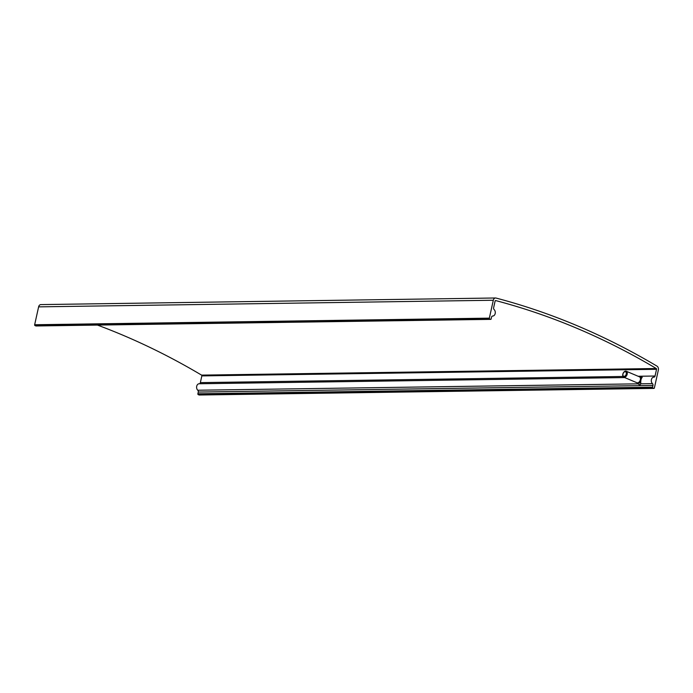<?xml version="1.0" encoding="UTF-8"?>
<svg xmlns="http://www.w3.org/2000/svg" width="693" height="693" viewBox="0 0 693 693"><rect width="100%" height="100%" fill="white"/><g stroke="black" fill="none" stroke-linecap="round" stroke-linejoin="round"><path stroke-width="1.04" d="M199.307 383.749A1.611 1.178 89.2 0 0 200.355 382.623L201.845 375.901A0.641 0.476 89.2 0 0 201.576 375.121A1030.318 755.976 89.2 0 0 97.453 325.078M655.05 376.022L656.54 369.291A0.641 0.476 89.2 0 0 656.271 368.511A1030.318 755.976 89.2 0 0 495.66 300.571A0.641 0.476 89.2 0 0 495.123 301.013L493.633 307.744A1.611 1.178 89.2 0 0 494.118 309.563A3.543 2.599 89.2 0 1 495.192 313.513A3.543 2.599 89.2 0 1 492.749 316.043A3.543 2.599 89.2 0 1 492.68 316.043A1.611 1.178 89.2 0 0 492.645 316.043A1.611 1.178 89.2 0 0 491.536 317.177L491.155 318.91A0.641 0.476 89.2 0 1 490.566 319.334L489.656 318.953A0.641 0.476 89.2 0 1 489.345 318.148L493.312 300.251A3.214 2.365 89.2 0 1 495.53 297.99A3.214 2.365 89.2 0 1 495.997 298.051A1032.891 757.865 89.2 0 1 657.016 366.155A3.214 2.365 89.2 0 1 658.35 370.053L654.383 387.95A0.641 0.476 89.2 0 1 653.794 388.375L652.893 387.993A0.641 0.476 89.2 0 1 652.572 387.188L652.962 385.455A1.611 1.178 89.2 0 0 652.477 383.636A3.543 2.599 89.2 0 1 651.394 379.677A3.543 2.599 89.2 0 1 653.837 377.148A3.543 2.599 89.2 0 1 653.915 377.148A1.611 1.178 89.2 0 0 653.941 377.148A1.611 1.178 89.2 0 0 655.05 376.022L638.123 376.264M640.133 377.46A4.019 2.599 112.9 0 1 641.086 377.044L642.255 377.321C641.042 378.491 640.566 380.656 640.817 383.801L640.237 384.615L639.041 384.502M199.142 383.757L624.696 377.572L199.22 383.757A3.543 2.599 89.2 0 0 199.142 383.757A3.543 2.599 89.2 0 0 196.699 386.287A3.543 2.599 89.2 0 0 197.782 390.237A1.611 1.178 89.2 0 1 198.267 392.056L197.877 393.797A0.641 0.476 89.2 0 0 198.198 394.603L199.099 394.984A0.641 0.476 89.2 0 0 199.393 394.975M639.405 384.632L637.889 383.844L197.782 390.237M495.53 297.99L40.835 304.599A3.214 2.365 89.2 0 0 38.617 306.86L34.65 324.748A0.641 0.476 89.2 0 0 34.962 325.554L35.871 325.944A0.641 0.476 89.2 0 0 36.157 325.935M639.093 384.537A4.019 2.599 112.9 0 1 637.872 382.805M638.088 382.735L638.08 383.255A6.116 3.95 -67.1 0 0 638.08 383.463M640.748 377.139A6.116 3.95 -67.1 0 0 640.601 377.278L640.237 377.65M623.752 377.174L636.919 382.744A3.214 2.079 -67.1 0 0 640.089 380.587A3.214 2.079 -67.1 0 0 639.431 376.81L626.255 371.24A3.214 2.079 -67.1 0 0 622.816 374.237A3.214 2.079 -67.1 0 0 623.752 377.174A3.214 2.079 -67.1 0 0 626.922 375.017A3.214 2.079 -67.1 0 0 626.255 371.24M622.964 374.064A2.425 1.568 -67.1 0 0 624.991 376.039A2.425 1.568 -67.1 0 0 625.883 372.02A2.425 1.568 -67.1 0 0 622.964 374.064M623.016 376.481L200.355 382.623M652.477 383.636L640.817 383.801M652.962 385.455L198.267 392.056M653.794 388.375L199.099 394.984M493.312 300.251L38.617 306.86M489.345 318.148L34.65 324.748M489.656 318.953L34.962 325.554M490.566 319.334L35.871 325.944M656.271 368.511L201.576 375.121M656.54 369.291L201.845 375.901M652.572 387.188L197.877 393.797M652.893 387.993L198.198 394.603M638.452 382.562A2.642 1.707 -67.1 0 0 640.618 382.536M641.406 378.387A2.642 1.707 -67.1 0 0 640.367 378.04M638.894 382.259A2.166 1.403 -67.1 0 0 640.479 380.752A2.166 1.403 -67.1 0 0 640.453 378.569M653.941 388.401L199.246 395.01M490.713 319.36L36.019 325.97"/></g></svg>
